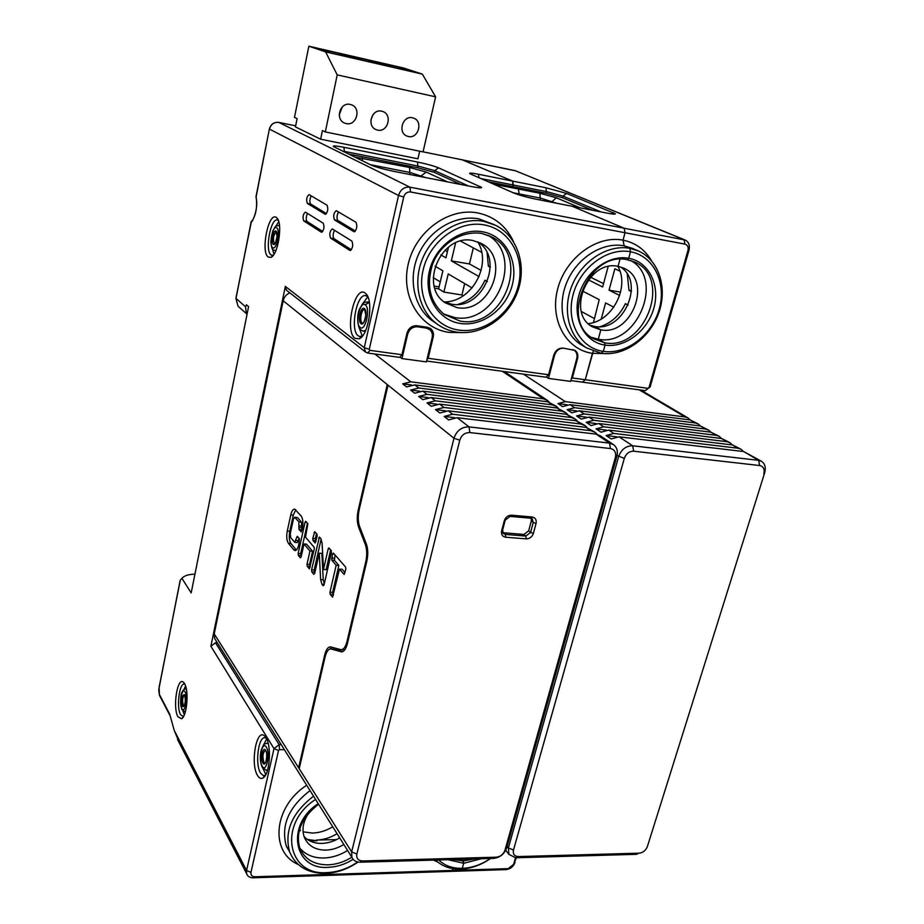 <?xml version="1.0" encoding="UTF-8"?>
<svg xmlns="http://www.w3.org/2000/svg" width="924" height="924" viewBox="0 0 924 924"><rect width="100%" height="100%" fill="white"/><g stroke="black" fill="none" stroke-linecap="round" stroke-linejoin="round"><path stroke-width="1.39" d="M281.231 744.675L279.163 744.652L279.568 749.664L284.384 749.699M515.511 857.772L513.652 864.31L508.223 868.641L452.39 870.431L452.887 868.606L452.39 870.431L254.932 876.772C251.963 876.599 250.635 875.132 250.958 872.371L278.528 750.461L274.001 748.625L210.88 646.246L215.488 642.758L217.348 642.838M278.528 750.461L279.568 749.664M254.932 876.772L253.199 877.8L506.029 869.611L508.223 868.641M452.39 870.431L450.288 871.413L452.39 870.431M303.072 831.843L312.347 833.055C319.392 832.847 326.184 830.757 332.721 826.761M336.475 839.627L316.562 840.055C323.654 839.835 330.48 837.71 337.064 833.679M307.415 839.489L316.99 840.759L316.562 840.055M304.077 836.613C308.489 841.21 314.379 843.485 321.748 843.404C327.939 843.219 333.911 841.36 339.686 837.849M299.757 828.736L300.427 830.768M343.844 844.49C338.045 848.024 332.028 849.895 325.802 850.115C315.269 850.045 308.131 845.83 304.389 837.456C301.605 829.625 303.072 821.482 308.766 813.005M347.597 850.484C339.997 855.197 332.097 857.703 323.897 858.003C313.64 858.142 305.625 854.862 299.838 848.174M357.68 861.976C347.967 868.595 337.71 872.141 326.934 872.614C287.121 875.964 277.778 823.48 315.581 799.433M313.548 796.199C292.042 812.774 284.072 831.357 289.651 851.951C295.761 866.262 307.715 873.411 325.502 873.388C336.937 872.88 347.794 869.103 358.073 862.046M309.829 840.909L316.99 840.759M253.199 877.8C249.85 877.788 247.667 876.449 246.673 873.781L246.569 870.477L274.001 748.625L279.163 744.652L215.488 642.758M252.726 220.455L251.016 222.43L236.001 298.429L245.565 306.791L246.442 304.781L248.579 306.641L191.176 592.919L181.924 578.32L180.272 580.249L159.078 687.456L159.425 694.467L169.669 714.136L174.255 730.468L179.926 744.166M403.719 196.974L398.533 195.495L364.264 347.701L369.277 349.284L403.719 196.974C404.885 193.37 407.172 191.707 410.579 191.973L684.973 244.132C687.629 244.987 688.623 247.089 687.964 250.427L649.018 387.56L648.036 388.323L585.25 379.741L582.547 382.166L570.847 380.572M210.88 646.246L285.343 286.394L364.264 347.701L365.396 351.917L286.44 290.182L285.343 286.394M268.295 257.091C260.349 252.252 268.538 211.377 276.322 217.463L277.015 218.076C283.044 223.596 277.974 255.498 270.813 257.392L268.295 257.091M184.627 683.772C189.189 690.886 186.833 716.92 181.474 718.756L177.928 716.747C172.384 707.414 177.581 675.756 183.61 682.409L184.627 683.772M265.973 737.756C271.956 746.303 269.669 775.386 262.797 778.077C260.891 779.024 259.147 778.158 257.565 775.502C250.011 763.813 256.56 727.315 264.703 736.139L265.973 737.756M325.144 214.229L307.346 203.419C306.087 199.676 306.641 196.731 309.02 194.583L327.05 205.209C328.401 209.067 327.824 212.093 325.306 214.299L325.594 214.31M321.344 232.178L303.707 220.882C302.471 217.152 303.014 214.218 305.359 212.093L323.238 223.215C324.578 227.073 324.001 230.088 321.529 232.259L321.841 232.259M353.95 231.716L334.453 219.877C333.067 215.95 333.656 212.867 336.244 210.66L356.006 222.303C357.496 226.368 356.883 229.545 354.146 231.808L354.481 231.808M349.861 250.45L330.561 238.08C329.187 234.153 329.776 231.092 332.317 228.921L351.905 241.106C353.384 245.172 352.772 248.325 350.081 250.554L350.439 250.554M355.001 338.311C344.363 331.369 354.608 284.765 365.084 293.024L366.123 293.959C373.816 301.259 368.341 335.989 359.124 338.808L355.001 338.311M256.04 196.465L269.381 128.99M256.167 197.955L256.121 196.627C257.553 207.403 255.856 216.008 251.016 222.43L250.935 222.257M462.243 159.84L512.647 181.104L478.459 174.255C471.887 172.984 468.988 172.788 469.762 173.654L513.813 193.024C519.276 195.195 526.726 197.262 536.186 199.226L607.391 213.167C612.751 214.183 615.407 214.391 615.372 213.791L566.597 193.428L546.061 187.803L512.647 181.104L512.878 186.648L513.282 185.008L546.742 191.661L562.959 196.131L600.958 211.908M278.702 122.395L278.84 122.418C274.058 121.968 270.94 124.197 269.473 129.106L398.533 195.495C400.462 189.501 404.262 186.729 409.944 187.179L624.162 228.228L572.222 206.283L624.162 228.228L625.04 232.744L623.042 240.159L624.139 245.819L629.833 248.337L630.503 251.767L628.724 258.281L627.269 259.713L628.724 258.281L630.503 251.767C653.742 255.913 666.781 282.975 659.216 309.078C651.974 335.239 626.183 354.874 603.326 351.374L601.235 353.28L586.474 347.84C568.433 336.602 561.931 308.778 572.441 284.5C582.778 260.164 608.315 244.202 629.833 248.337L624.139 245.819L632.582 248.429L638.311 250.958C659.216 260.141 667.913 288.531 658.466 313.686C649.226 338.923 623.758 356.664 601.235 353.28L603.326 351.374L605.047 345.102L603.326 351.374C580.376 348.279 565.754 321.979 573.053 294.837C580.006 267.637 607.38 247.228 630.503 251.767L629.833 248.337L638.311 250.958M419.658 151.19L417.925 158.801L320.64 139.201L295.426 126.911L297.112 118.63L294.479 117.383L308.859 46.2L403.511 67.983L422.337 74.105L435.608 96.835L337.214 74.89L325.618 51.894L308.859 46.2M343.89 147.297L417.636 162.07C426.807 163.998 433.772 165.927 438.542 167.845L481.577 187.41C481.554 188.115 478.343 187.861 471.921 186.648L393.716 171.333C383.437 169.196 375.837 167.082 370.928 164.969L333.425 146.535C332.617 145.542 336.105 145.796 343.89 147.297L344.352 151.374L418.179 166.077L434.684 170.651L468.422 185.955M320.64 139.201L322.43 130.573L325.317 131.936L423.065 151.882L435.608 96.835M325.317 131.936L337.214 74.89M422.337 74.105L325.618 51.894M384.661 65.292L369.6 60.326L347.031 55.128L361.677 60.014L384.661 65.292M353.938 58.247L339.431 53.384L316.424 48.083L330.492 52.864L353.938 58.247M414.784 72.211L399.191 67.129L377.05 62.035L392.25 67.036L414.784 72.211M346.188 123.573L344.513 123.031C334.8 119.265 340.159 101.755 350.254 104.447L351.559 104.839C361.596 108.327 356.433 126.218 346.188 123.573M377.57 130.099L376.056 129.626C366.424 126.045 371.748 108.535 381.704 111.192L382.894 111.55C392.816 114.876 387.664 132.721 377.57 130.099M408.327 136.498L406.941 136.071C397.412 132.663 402.714 115.188 412.531 117.798L413.617 118.122C423.423 121.298 418.26 139.074 408.327 136.498M339.247 114.772L342.296 106.918M370.859 120.201L372.961 114.692M369.288 61.769L369.6 60.326M339.131 54.839L339.431 53.384M398.879 68.561L399.191 67.129M432.386 336.267L433.252 336.867L428.147 358.293L548.613 374.74L545.98 377.2L426.599 361.018M433.252 336.867C433.933 333.483 433.102 330.769 430.769 328.725L427.431 327.281L416.92 325.745C412 325.548 408.697 328.008 407.01 333.09L401.963 354.724L369.958 350.358L369.277 349.284M603.395 353.534L592.399 353.326L593.324 351.247L585.25 379.741L592.399 353.326C566.285 349.838 549.445 319.993 557.646 289.073C565.453 258.073 596.685 234.869 623.042 240.159L625.04 232.744L624.162 228.228L685.158 240.032C688.784 241.903 690.066 245.287 689.004 250.161L687.964 250.427M571.275 378.967L572.349 377.985L585.25 379.741L582.547 382.166L645.229 390.656L648.036 388.323M572.349 377.985L577.558 358.547C578.355 354.966 577.5 352.252 574.994 350.392L563.074 348.105C558.593 347.967 555.497 350.3 553.765 355.128L548.613 374.74M428.147 358.293L426.934 359.609M401.963 354.724L399.63 357.369L367.683 353.037L365.396 351.917M440.251 281.878L433.252 277.639M434.245 286.094L439.062 286.867M435.089 266.228L442.873 270.801L438.6 288.842L434.858 288.253M438.6 288.842L443.878 292.1L448.209 273.931L472.095 287.942M464.68 283.587L461.931 294.975L443.878 292.1M461.931 294.975L463.271 295.784M348.614 154.042L417.798 167.775L434.292 172.349L434.684 170.651L438.542 167.845M460.857 184.477L434.292 172.349M354.77 157.057L409.609 167.463L426.276 172.095L447.424 181.843M342.411 151.005L344.236 151.906M370.397 164.703L410.291 172.545L425.467 177.547M477.812 241.869C492.365 265.292 471.136 302.691 444.04 301.894L451.362 304.135C482.651 310.73 505.082 258.801 477.812 241.869M363.629 331.173L365.246 331.416M367.775 296.823L362.127 304.458M358.962 327.327L362.289 336.117M367.105 301.929L369.334 302.252L365.223 304.828C359.99 300.543 354.781 324.035 360.175 327.442C365.373 332.051 370.755 308.119 365.223 304.828M362.462 336.024L359.621 336.532L358.293 335.874C349.572 330.365 356.779 292.411 365.985 295.749L367.914 296.974M274.682 244.063L274.278 243.647C272.719 238.727 273.412 234.835 276.357 231.982M278.771 221.702L275.687 226.495M272.418 248.845L273.966 254.319M275.999 231.139C278.736 232.663 275.906 246.581 273.319 244.34C270.72 242.85 273.227 229.591 275.837 231.046L275.652 232.178M273.261 255.313L271.159 255.012C264.541 251.12 270.628 217.371 277.523 220.062L278.378 220.501M182.987 711.099L184.315 714.899M185.551 685.943L183.876 689.731M183.483 716.574L180.573 714.737C176.184 707.472 179.395 682.374 184.5 684.118L184.869 684.245M460.614 241.118L481.693 252.356M479.071 276.588L451.328 260.868L455.613 242.862M448.498 247.089L445.946 257.819L440.84 254.932M473.319 247.898L469.438 263.941L481.138 270.455M451.328 260.868L469.438 263.941M447.412 251.675L444.86 250.254M264.934 763.582L263.883 762.219C262.266 756.456 262.774 752.517 265.396 750.415L265.696 750.819C268.145 753.557 265.685 765.06 264.761 763.189L264.83 763.039M262.924 768.364L265.812 774.578M266.62 738.957L263.421 745.229M265.431 775.259L263.49 775.698L260.591 773.157C254.735 764.229 258.443 735.689 265.2 737.826L266.274 738.276M518.942 194.86L519.173 193.936L518.942 194.86M493.451 184.13L518.364 189.004L519.173 193.936L513.201 192.758M592.469 210.245L562.531 197.748L546.327 193.289L512.878 186.648L518.364 189.004L512.878 186.648L487.849 181.682M181.924 578.32C184.211 575.687 188.461 574.301 194.687 574.174M245.565 306.791L246.292 313.525L247.043 314.287M490.413 858.488C481.381 864.633 472.002 867.925 462.3 868.341L463.675 863.293L462.3 868.341L460.672 869.091C450.358 869.322 441.995 866.308 435.585 860.048M453.222 859.551L463.374 860.902L462.196 859.297L463.675 863.293L448.071 859.69M490.621 858.477C481.023 865.095 471.032 868.641 460.672 869.091L462.3 868.341C452.621 868.56 444.767 865.765 438.704 859.967M623.55 268.064L618.041 266.366L619.958 259.309L618.041 266.366C588.068 259.286 565.765 313.259 592.596 326.911L600.831 329.845L598.278 339.235L604.619 342.792L605.047 345.102C585.019 342.342 572.372 319.381 578.747 295.772C584.823 272.13 608.593 254.389 628.724 258.281C648.96 261.839 660.417 285.377 653.834 308.189C647.539 331.046 624.982 348.198 605.047 345.102L604.619 342.792L598.278 339.235L600.831 329.845L594.548 326.403L590.263 325.306M480.538 178.494L513.282 185.008L512.647 181.104L462.416 159.875L423.065 151.836L514.414 170.49M630.942 260.614C665.188 279.522 636.451 347.205 598.278 339.235L591.337 337.318M473.065 240.575L481.508 243.59C511.549 258.685 489.651 314.449 456.872 307.577L445.241 302.818C418.364 285.816 441.545 233.16 473.065 240.575M487.953 235.204C525.028 256.41 496.026 326.057 454.481 317.486L443.589 313.952M484.349 224.913C510.036 229.498 525.467 258.246 518.272 285.782C511.434 313.386 484.014 333.934 458.789 330.087C433.472 326.657 416.262 298.752 423.1 270.051C429.556 241.291 458.778 219.9 484.349 224.913M456.906 332.132C481.231 335.758 507.83 318.11 517.382 292.307C527.142 266.574 518.006 236.706 495.969 225.468L483.806 221.333C460.961 216.978 434.661 232.097 423.573 256.295C412.335 280.434 418.064 309.344 436.059 323.25C442.226 328.02 449.179 330.977 456.906 332.132M458.004 304.366C470.247 300.727 479.233 292.689 484.961 280.238L487.364 281.601M490.274 267.279L488.403 266.262L487.087 252.806M490.274 266.574L488.403 266.262M428.02 328.413L427.477 327.292M287.075 290.69L286.44 290.182M311.215 195.853C309.644 199.238 309.448 201.952 310.637 204.008L326.484 213.594M307.519 213.409C306.006 216.77 305.832 219.45 306.999 221.46L322.73 231.497M338.473 211.942C336.763 215.454 336.567 218.295 337.861 220.478L355.417 231.092M334.5 230.249C332.871 233.726 332.686 236.532 333.968 238.669L351.386 249.78M513.652 864.31L516.366 857.749M649.018 387.56L650.149 386.902L689.004 250.161M551.397 202.206L556.271 197.782L539.905 193.266L518.364 189.004L519.173 193.936L540.748 198.163L556.271 203.153M620.374 266.897C645.472 282.143 623.273 332.536 594.548 326.403L600.831 329.845C631.554 336.336 652.945 280.492 623.943 268.249M594.178 318.422L581.415 311.538M593.474 322.511L599.226 299.653L582.432 290.991M613.802 307.172L605.601 302.945L601.258 319.011M619.646 295.461L609.055 290.182L614.853 268.769L619.935 271.171M608.131 266.609L602.644 286.983L588.357 279.845M588.334 323.631C612.208 321.46 630.064 287.145 617.856 266.331M651.536 260.776C644.975 249.607 635.469 242.735 623.042 240.159L624.139 245.819C602.714 241.684 577.315 257.542 567.059 281.739C556.641 305.879 563.155 333.552 581.127 344.744L586.474 347.84M556.271 197.782L580.191 207.842M600.207 326.611C611.376 323.007 619.761 315.361 625.363 303.684L628.147 305.082M631.404 291.568L629.013 290.402L627.292 274.209M629.013 290.402L631.439 290.817M650.149 386.902L645.229 390.656M474.358 858.95L463.374 860.902L463.675 863.293L481.312 858.743M515.049 862.404C513.421 866.643 510.418 869.045 506.029 869.611M620.582 292.134L609.055 290.182M590.552 277.188L603.545 283.622M436.763 404.135L427.003 402.945L435.343 400.82L571.309 417.521L575.548 419.23L577.211 420.951M574.589 418.595L566.528 414.31L431.127 397.563L422.834 399.665L418.711 396.431L428.147 397.597M411.561 384.973L402.702 383.853L410.799 381.831L543.393 398.81L547.539 400.496L549.087 402.067M555.728 405.983L547.92 401.836L414.772 384.904L406.641 386.937L402.702 383.853M419.75 391.21L410.614 390.067L418.791 388.011L552.494 404.908L556.664 406.606L558.258 408.223M565.049 412.219L557.126 408.004L422.857 391.152L414.645 393.231L410.614 390.067M418.711 396.431L426.969 394.34L561.792 411.145L565.996 412.855L567.625 414.518M584.349 425.121L576.149 420.755L439.605 404.111L431.219 406.26L427.003 402.945M594.317 431.797L585.989 427.362L448.267 410.822L439.812 413.005L435.493 409.609L443.913 407.449L581.046 424.035L585.308 425.768L587.006 427.535M612.878 444.201L600.369 435.839L596.061 434.107L457.149 417.694L448.602 419.923L444.178 416.447L452.691 414.241L590.99 430.711L595.287 432.444L597.031 434.268M504.966 850.23L506.675 847.978C504.331 854.134 499.965 857.611 493.578 858.396L360.256 862.196C356.144 862.184 353.349 860.567 351.894 857.322L351.64 851.87L453.961 438.253C456.606 430.619 461.63 426.83 469.034 426.888L609.505 443.116L613.848 444.86C617.059 447.632 618.064 451.466 616.862 456.364L615.396 457.403L504.966 850.23C503.395 854.342 500.473 856.675 496.211 857.195L362.601 860.96C358.154 860.66 356.237 858.361 356.849 854.053L459.771 440.171C461.538 435.077 464.887 432.548 469.831 432.571L610.475 448.556C614.703 449.549 616.343 452.494 615.396 457.403M502.76 532.663L523.931 534.453L528.678 530.803L531.323 520.905L531.15 518.283M415.904 325.664L417.579 326.819L426.334 328.089L429.683 329.545C432.016 331.601 432.836 334.303 432.155 337.676L426.391 361.885L401.975 358.581L399.919 357.045M215.835 640.413L214.611 638.461L214.218 633.887L283.194 300.785C284.107 297.031 286.313 294.375 289.813 292.827M214.218 633.887L299.214 768.71L325.052 657.103C326.484 651.501 328.459 648.798 330.988 648.983L341.245 651.778C343.867 651.998 345.934 649.214 347.447 643.427L366.851 561.076C368.202 554.619 368.041 548.925 366.366 544.028L359.609 526.541C357.981 521.771 357.831 516.204 359.159 509.829L388.022 385.181L387.272 384.569L358.154 510.394C356.837 516.759 356.987 522.326 358.604 527.084L365.338 544.548C367.013 549.457 367.174 555.128 365.812 561.584L347.054 641.291C345.53 647.077 343.474 649.872 340.852 649.653L330.63 646.892C328.101 646.708 326.126 649.41 324.694 655.024L325.618 655.058M324.694 655.024L298.614 767.752L299.434 767.752M444.178 416.447L454.666 417.683M435.493 409.609L445.599 410.822M506.675 847.978L616.862 456.364M536.059 523.458C536.705 519.808 535.389 517.648 532.109 516.99L511.526 515.199C508.004 515.257 505.59 517.117 504.285 520.743L501.651 530.78C501.039 534.453 502.402 536.601 505.728 537.237L526.253 538.865C529.718 538.784 532.097 536.948 533.402 533.379L536.059 523.458L533.252 522.499L532.039 518.676M533.402 533.379L530.595 532.42L525.825 536.07L505.312 534.418L503.257 533.425L502.61 530.122L505.232 520.096L510.048 516.412L530.607 518.191L532.524 519.08M528.678 530.803L530.595 532.42L533.252 522.499L531.323 520.905M316.967 534.188L314.726 531.693L312.774 538.438L312.959 540.459L315.2 542.977L317.163 536.209L316.967 534.188M331.808 560.198L336.151 565.257L329.972 592.203L330.18 594.317L332.571 597.135L339.478 569.126L344.144 574.451L345.842 569.23L345.622 567.093L333.425 553.083L332.548 553.926L331.808 560.198L334.465 560.371L338.842 565.43L332.64 592.353L333.472 595.229M330.642 549.884L326.137 569.681L323.492 569.507L322.095 543.104L320.813 538.588L319.392 537.04L311.584 569.785L311.769 571.817L313.837 574.347L314.668 573.538L319.254 553.187L320.628 579.579L321.91 584.222L323.181 585.77L324.035 584.961L331.404 552.61L331.208 550.531L328.852 547.92L328.17 548.879L329.88 549.006M323.492 569.507L328.17 548.879M301.42 527.766L298.868 527.569L298.879 521.898L294.71 517.209L297.563 517.613L301.432 522.095L301.986 530.191M298.868 527.569L299.041 529.533L301.594 529.729M301.409 531.878L299.041 529.533M301.005 531.854L302.379 528.447C303.361 522.88 302.957 518.745 301.178 516.042L294.721 509.112C293.081 508.951 291.765 510.88 290.771 514.899L293.289 515.107L289.778 531.231C288.819 536.636 289.2 540.702 290.91 543.439L296.338 550.034M289.778 531.231L287.26 531.034L290.771 514.899M287.26 531.034C286.301 536.451 286.683 540.517 288.392 543.254L290.91 543.439M296.292 549.976L293.751 549.803L288.392 543.254M293.751 549.803L294.825 550.542C296.442 550.716 297.759 548.821 298.752 544.86L299.48 538.796L297.355 536.359L296.731 537.283L298.302 537.398M294.71 517.209L293.439 519.103L290.275 533.575L290.621 537.525L294.768 542.353L296.731 537.283M307.865 523.723L305.694 521.309L305.047 522.256L298.163 553.43L298.337 555.405L300.3 557.819L301.097 557.01L303.996 543.97L309.956 551.062L307.022 564.229L307.207 566.239L309.413 568.849L314.333 548.833L314.195 547.355L305.509 537.144L307.865 523.723M331.785 647.204L329.799 649.052M344.918 649.653L341.626 649.688M332.94 649.052L342.827 651.582M316.493 533.633L315.373 538.634L316.043 541.198M335.031 554.931L334.465 560.371M336.151 565.257L338.842 565.43M339.478 569.126L342.18 569.299L345.045 572.626M321.136 539.062L314.183 569.958L314.876 572.591M320.628 579.579L323.261 579.741L321.875 553.372L319.254 553.187M323.261 579.741L324.266 583.956M295.749 509.817L293.289 515.107M299.087 538.334L297.309 542.538L294.883 542.365M307.449 523.238L300.716 553.603L301.305 556.086M309.956 551.062L312.555 551.247L306.572 544.155L303.996 543.97M312.555 551.247L309.609 564.391L310.268 566.978M417.579 326.819C412.658 326.622 409.355 329.083 407.669 334.165L406.883 333.61M401.975 358.581L407.669 334.165M596.165 423.55L586.186 422.337L593.797 420.281L716.227 435.32L719.334 436.428L721.401 438.473M718.837 436.14L710.914 432.178L588.923 417.082L581.346 419.115L576.564 415.939L586.232 417.14M567.059 404.735L557.946 403.569L565.361 401.617L685.158 416.967L688.207 418.064L690.159 419.935M697.874 423.769L690.205 419.946L569.969 404.643L562.52 406.618L557.946 403.569M576.53 410.868L567.151 409.69L574.636 407.703L695.298 422.949L698.359 424.058L700.357 425.987M708.246 429.891L700.45 425.999L579.348 410.799L571.829 412.797L567.151 409.69M576.564 415.939L584.107 413.929L705.647 429.071L708.731 430.18L710.764 432.166M729.66 442.527L721.598 438.496L598.729 423.515L591.071 425.583L586.186 422.337M740.713 449.052L732.524 444.952L608.743 430.087L601.027 432.189L596.015 428.863L603.707 426.784L727.026 441.707L730.156 442.815L732.258 444.918M761.237 461.157L743.681 451.547L618.988 436.809L611.203 438.958L606.086 435.551L613.836 433.437L738.068 448.232L741.21 449.341L743.358 451.501M639.165 853.175L636.266 854.33L515.684 857.772L508.928 854.377L508.373 847.932L618.641 456.572C621.344 449.364 626.022 445.772 632.674 445.795L758.558 460.337L761.734 461.457C765.06 463.94 766.031 467.729 764.668 472.799L647.389 846.546C645.795 850.473 643.046 852.679 639.165 853.175L518.352 856.571C514.368 856.282 512.739 854.099 513.49 850.011L624.312 458.396C626.125 453.592 629.244 451.189 633.679 451.201L759.701 465.523C763.478 466.435 764.841 469.207 763.79 473.839M548.475 378.401L554.573 355.243C556.294 350.415 559.401 348.082 563.871 348.233L574.197 350.277C576.715 352.136 577.569 354.862 576.772 358.431L570.628 381.393L548.475 378.401L546.234 376.969M606.086 435.551L616.747 436.809M596.015 428.863L606.329 430.099M647.389 846.546L764.668 472.799M437.861 862.115L433.622 860.105M298.175 864.46C269.392 852.044 273.62 806.398 306.687 785.261M318.595 804.238C301.571 817.613 295.31 832.247 299.826 848.14C304.689 859.251 314.079 864.818 327.985 864.841C336.244 864.518 344.19 861.976 351.836 857.229M353.118 859.366C345.137 864.333 336.833 866.989 328.216 867.336C293.566 870.154 285.528 824.612 318.237 803.661M289.651 851.951L286.301 846.072C280.746 825.548 288.658 807.068 310.037 790.597M174.255 730.468L246.569 870.477L250.958 872.371M235.92 298.209L237.999 306.191L239.57 307.577M410.579 191.973L409.944 187.179L278.84 122.418L295.645 125.849L278.794 122.395C273.966 121.922 270.824 124.128 269.369 129.037L256.017 197.401C258.605 206.653 253.546 220.824 251.467 221.183L235.897 298.313L237.999 306.191L246.292 313.536M462.058 332.594L449.064 332.386C420.304 328.54 400.531 296.881 408.2 264.206C415.442 231.462 448.752 207.138 477.881 212.959C494.363 216.516 506.248 226.103 513.525 241.695M417.636 162.07L417.798 167.775M479.937 186.371L478.193 187.664M362.566 160.868L362.231 158.085M409.609 167.463L409.852 174.486M421.159 176.703L421.402 175.641L426.276 172.095M362.855 323.134L362.531 323.192C363.467 323.862 364.576 321.206 365.835 315.223L364.645 309.494C361.573 308.408 359.182 321.113 362.116 322.88L362.889 323.111M364.16 308.477L364.379 308.616C368.052 310.822 364.483 326.726 361.007 323.689C357.53 321.54 360.66 306.375 364.16 308.477M365.731 330.353L363.144 331.104L360.903 330.018C356.849 326.773 356.976 313.825 359.644 308.801C364.079 301.848 362.427 302.691 367.694 301.998L369.496 303.395M276.669 227.835C272.788 224.671 268.63 245.253 272.661 247.632C276.519 251.028 280.792 230.099 276.669 227.835M278.748 225.479L279.51 225.722M275.826 250.75L273.388 249.942C272.245 249.884 271.39 247.124 270.836 241.649L272.742 231.035C276.114 225.675 274.543 226.149 279.06 225.525L279.498 225.595M184.442 694.952C182.502 697.112 182.109 700.519 183.264 705.185L183.761 705.959C185.435 703.58 185.724 699.988 184.638 695.194L184.557 694.964M184.488 694.663L184.615 694.871C186.706 698.313 184.35 709.875 182.375 705.855C181.081 698.821 181.785 695.091 184.488 694.663M185.17 692.111C182.201 686.243 178.736 703.395 181.82 708.592C184.765 714.668 188.323 697.274 185.17 692.111M186.001 688.819L186.302 688.796C184.292 689.177 183.148 689.858 182.883 690.875C180.446 693.462 180.111 699.676 181.878 709.528L185.308 712.058M265.511 750.173L265.673 750.427C268.514 754.7 265.546 767.948 262.866 762.993C260.164 758.893 262.786 746.084 265.511 750.173M266.378 747.273C262.335 740.066 257.981 759.69 262.162 766.135C266.181 773.596 270.663 753.684 266.378 747.273M266.713 743.254L268.214 743.577M267.625 769.946L266.216 770.269L262.231 767.278C260.106 762.508 259.76 756.756 261.192 750.022C264.183 743.774 262.774 744.432 267.429 743.243L268.133 743.243M159.425 694.467L159.702 695.795M496.638 185.516L496.5 184.673M479.002 177.812L478.459 174.255M627.361 259.748C588.703 250.335 559.066 321.078 593.439 338.738L604.619 342.792C644.906 351.132 672.811 277.685 634.511 261.989L627.535 259.76M576.853 358.119L577.558 358.547M481.45 233.368C457.207 230.134 437.271 248.741 432.132 265.685C426.23 286.197 430.272 302.448 444.248 314.46L460.06 321.055C503.141 329.891 531.635 256.271 491.741 236.96L481.6 233.379M460.395 323.469C438.311 320.409 423.411 296.038 429.394 271.09C435.042 246.096 460.406 227.5 482.674 231.797C505.047 235.724 518.583 260.741 512.335 284.8C506.398 308.916 482.409 326.877 460.395 323.469M436.059 323.25L431.404 320.154C413.478 306.306 407.75 277.558 418.895 253.569C429.903 229.533 456.04 214.518 478.771 218.861L494.432 224.717M369.958 350.358L367.683 353.037M307.346 203.419L310.637 204.008M303.707 220.882L306.999 221.46M334.453 219.877L337.861 220.478M330.561 238.08L333.968 238.669M539.905 193.266L540.274 200.023M546.061 187.803L546.327 193.289M684.973 244.132L684.026 239.697L515.592 170.825L462.358 159.864M562.531 197.748L562.959 196.131L566.597 193.428M613.178 212.543L611.399 213.86M431.127 397.563L435.343 400.82M571.309 417.521L566.528 414.31M543.393 398.81L502.333 371.286M552.494 404.908L547.92 401.836M561.792 411.145L557.126 408.004M581.046 424.035L576.149 420.755M590.99 430.711L585.989 427.362M610.475 448.556L609.505 443.116L596.061 434.107M374.844 354.007L410.799 381.831M414.772 384.904L418.791 388.011M422.857 391.152L426.969 394.34M388.022 385.181L453.961 438.253L459.771 440.171M457.149 417.694L469.034 426.888L469.831 432.571M448.267 410.822L452.691 414.241M439.605 404.111L443.913 407.449M283.194 300.785L387.272 384.569M299.214 768.71L351.64 851.87L356.849 854.053M362.601 860.96L360.256 862.196M493.578 858.396L496.211 857.195M532.109 516.99L530.607 518.191M523.931 534.453L525.825 536.07L526.253 538.865M505.728 537.237L505.312 534.418L503.453 532.79M502.61 530.122L501.651 530.78M504.285 520.743L505.232 520.096M510.048 516.412L511.526 515.199M347.054 641.291L347.944 641.325M366.713 561.642L365.812 561.584M365.338 544.548L366.597 544.64M358.604 527.084L359.863 527.188M359.02 510.475L358.154 510.394M342.192 651.79L341.083 651.743M333.841 649.122L331.139 649.018M314.068 532.651L315.742 532.778M315.373 538.634L312.774 538.438M312.959 540.459L315.569 540.656M332.548 553.926L334.269 554.053M334.269 558.281L331.601 558.108M332.64 592.353L329.972 592.203M330.18 594.317L332.848 594.467M318.722 537.999L320.409 538.126M314.183 569.958L311.584 569.785M311.769 571.817L314.379 571.991M324.174 584.361L321.91 584.222M301.79 526.091L299.237 525.883M296.026 540.482L298.579 540.667M297.563 517.613L295.022 517.405M298.879 521.898L301.432 522.095M305.047 522.256L306.699 522.383M300.716 553.603L298.163 553.43M298.337 555.405L300.889 555.578M309.609 564.391L307.022 564.229M307.207 566.239L309.794 566.412M426.334 328.089L424.509 326.853M588.923 417.082L593.797 420.281M716.227 435.32L710.914 432.178M685.158 416.967L639.269 389.847M695.298 422.949L690.205 419.946M705.647 429.071L700.45 425.999M727.026 441.707L721.598 438.496M738.068 448.232L732.524 444.952M759.701 465.523L758.558 460.337L743.681 451.547M523.504 374.162L565.361 401.617M569.969 404.643L574.636 407.703M579.348 410.799L584.107 413.929M617.082 455.509L624.312 458.396M618.988 436.809L632.674 445.795L633.679 451.201M608.743 430.087L613.836 433.437M598.729 423.515L603.707 426.784M507.126 846.349L508.373 847.932L513.49 850.011M518.352 856.571L515.684 857.772M554.573 355.243L553.857 354.804M177.558 739.57L246.673 873.781M480.988 187.78L481.577 187.41M360.302 336.636L359.621 336.532M367.81 296.731L366.123 293.959M361.919 336.301L359.124 338.808M276.368 231.993L277.038 236.556C275.802 242.377 274.925 244.825 274.405 243.867L274.532 243.763M278.055 219.716L277.015 218.076M273.146 255.463L270.813 257.392M184.246 683.159L183.61 682.409M183.298 716.874L181.474 718.756M267.521 770.269L266.828 770.269M264.345 775.698L263.49 775.698M265.742 737.398L264.703 736.139M265.2 775.398L262.797 778.077M170.166 715.881L159.471 695.345L158.72 689.87L180.111 580.515M480.053 242.827L481.508 243.59M490.17 236.163L481.508 233.379M430.769 328.725L429.868 328.112M685.158 240.032L515.592 170.825M634.511 261.989L627.431 259.76M504.25 371.552L546.604 399.873M351.894 857.322L214.611 638.461M342.019 651.813L341.245 651.778M333.679 649.087L330.988 648.983M428.782 328.932L426.056 327.084M640.736 390.055L687.722 417.775M508.928 854.377L505.74 850.323M573.769 350.023L573.007 349.572"/></g></svg>
